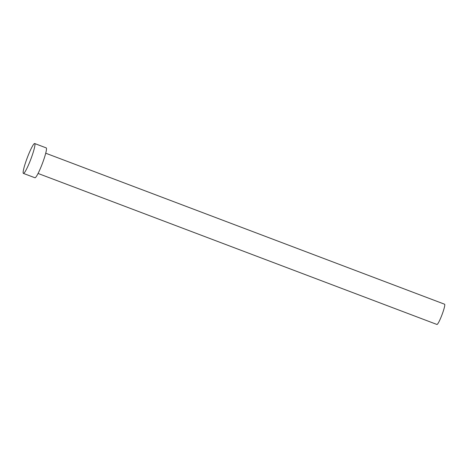 <?xml version="1.0" encoding="UTF-8"?>
<svg xmlns="http://www.w3.org/2000/svg" width="468" height="468" viewBox="0 0 468 468"><rect width="100%" height="100%" fill="white"/><g stroke="black" fill="none" stroke-linecap="round" stroke-linejoin="round"><path stroke-width="0.7" d="M45.729 153.211L444.6 304.223A10.822 1.299 110.7 0 1 442.172 314.309A10.822 1.299 110.7 0 1 436.936 324.464L38.066 173.452M34.702 143.536L46.233 147.9A15.965 1.919 110.7 0 1 42.647 162.782A15.965 1.919 110.7 0 1 34.93 177.764L23.4 173.4A15.965 1.919 110.7 0 1 26.986 158.517A15.965 1.919 110.7 0 1 34.702 143.536A15.965 1.919 110.7 0 1 31.122 158.418A15.965 1.919 110.7 0 1 23.4 173.4"/></g></svg>
